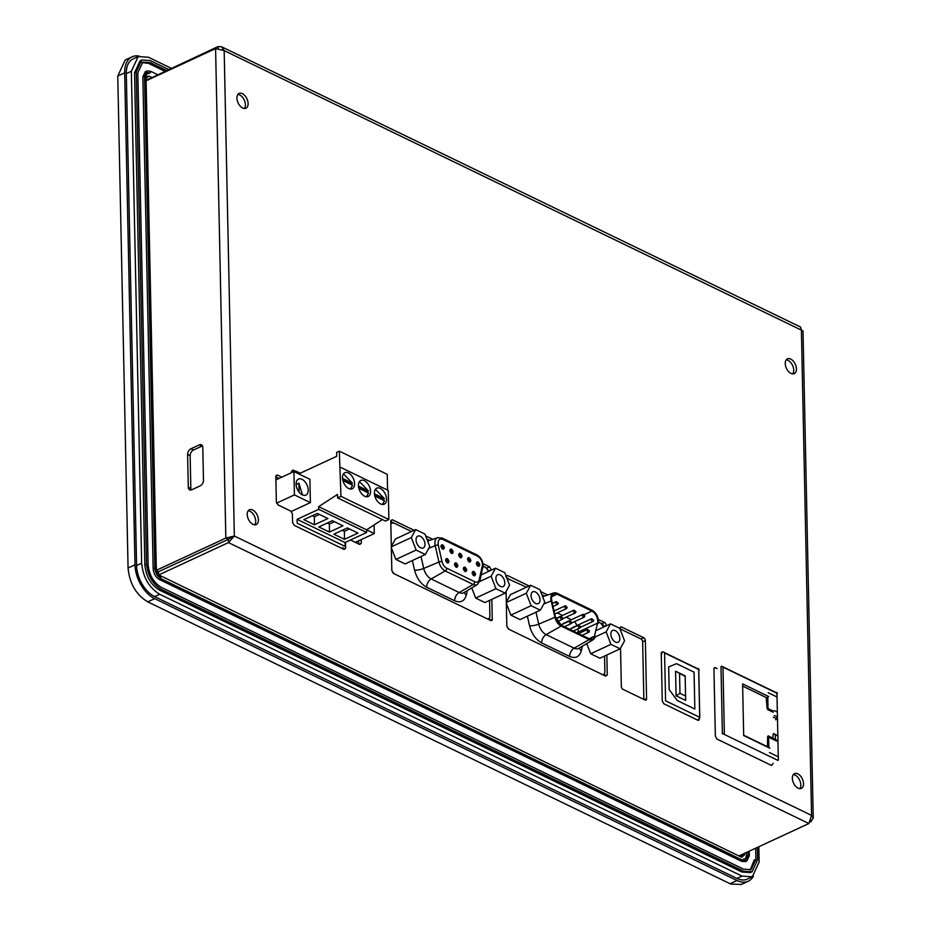 <?xml version="1.0" encoding="UTF-8"?>
<svg xmlns="http://www.w3.org/2000/svg" width="931" height="931" viewBox="0 0 931 931"><rect width="100%" height="100%" fill="white"/><g stroke="black" fill="none" stroke-linecap="round" stroke-linejoin="round"><path stroke-width="1.4" d="M231.633 537.268L228.398 539.328L225.837 538.083L234.344 536.012L229.771 538.13M753.377 876.211A27.895 16.711 -114.9 0 1 748.233 881.238A27.895 16.711 -114.9 0 1 737.003 880.505L730.079 883.717L147.75 601.857C136.101 594.793 129.537 583.504 128.071 568.003L117.76 76.051L125.196 60.015L132.121 56.803A27.895 16.711 -114.9 0 1 139.289 56.128M748.233 881.238L741.309 884.45L730.742 884.019M737.003 880.505L154.674 598.656A27.895 16.711 -114.9 0 1 134.995 564.803L124.684 72.839A27.895 16.711 -114.9 0 1 132.121 56.803M421.01 556.529L423.721 568.457A11.067 6.633 65.1 0 0 431.158 578.966L459.158 592.523L473.227 584.482A9.368 5.609 -114.9 0 0 477.324 584.563L479.861 580.851L483.177 565.501C482.782 560.683 480.687 557.145 476.893 554.899A2.328 1.501 115.8 0 1 477.568 556.203C480.489 557.948 482.153 560.799 482.549 564.768L479.279 579.536A7.052 4.224 -114.9 0 1 474.729 581.735L446.729 568.178A7.052 4.224 -114.9 0 1 441.981 561.474L438.268 545.077C437.698 540.189 439.199 538.281 442.749 539.352A2.328 1.501 -64.2 0 0 442.074 538.037L437.733 537.641L427.632 541.051M391.835 570.656L394.081 573.729M486.773 618.661C488.694 619.336 489.729 618.487 489.881 616.113L489.555 600.402M488.694 571.378L485.703 567.456L483.166 566.234M429.703 540.352L426.829 538.956M411.479 531.531L393.58 522.861L390.845 523.583M481.28 574.811L495.525 568.213L504.753 572.67L509.571 585.145L505.184 593.152L484.911 602.555L475.694 598.086L471.761 587.915M391.323 546.462L395.431 538.968L415.703 529.576L424.92 534.033L429.75 546.509L425.351 554.515L405.09 563.918L395.861 559.45L391.346 547.789M479.651 581.538L491.137 576.219L495.525 568.213M475.694 598.086L495.955 588.695L491.137 576.219M505.184 593.152L495.955 588.695M391.334 546.846L411.304 537.583L415.703 529.576M395.861 559.45L416.134 550.058L411.304 537.583M425.351 554.515L416.134 550.058M495.886 578.523A6.505 3.899 -114.9 0 1 497.62 574.776A6.505 3.899 -114.9 0 1 502.275 576.545A6.505 3.899 -114.9 0 1 504.823 582.853A6.505 3.899 -114.9 0 1 503.089 586.588A6.505 3.899 -114.9 0 1 498.434 584.819A6.505 3.899 -114.9 0 1 495.886 578.523M416.052 539.887A6.505 3.899 -114.9 0 1 417.786 536.14A6.505 3.899 -114.9 0 1 422.441 537.909A6.505 3.899 -114.9 0 1 425.002 544.216A6.505 3.899 -114.9 0 1 423.268 547.952A6.505 3.899 -114.9 0 1 418.613 546.183A6.505 3.899 -114.9 0 1 416.052 539.887M476.323 563.29C477.149 561.079 478.266 561.451 479.663 564.43L479.709 564.931C478.883 567.154 477.766 566.781 476.381 563.802L476.323 563.29M467.478 559.007C468.305 556.796 469.41 557.169 470.807 560.148L470.865 560.648C470.039 562.871 468.921 562.499 467.525 559.519L467.478 559.007M458.622 554.725C459.46 552.514 460.566 552.886 461.962 555.865L462.009 556.366C461.182 558.588 460.077 558.216 458.68 555.237L458.622 554.725M449.778 550.442C450.604 548.231 451.721 548.603 453.106 551.583L453.164 552.083C452.338 554.306 451.221 553.933 449.836 550.954L449.778 550.442M440.933 546.16C441.76 543.948 442.865 544.321 444.262 547.3L444.32 547.8C443.493 550.023 442.376 549.651 440.98 546.672L440.933 546.16M445.6 559.938C446.426 557.716 447.532 558.1 448.928 561.067L448.986 561.579C448.16 563.802 447.043 563.418 445.646 560.439L445.6 559.938M454.444 564.221C455.271 561.998 456.388 562.382 457.784 565.35L457.831 565.862C457.005 568.085 455.899 567.701 454.503 564.721L454.444 564.221M463.301 568.504C464.127 566.281 465.232 566.665 466.629 569.632L466.675 570.144C465.849 572.367 464.744 571.983 463.347 569.004L463.301 568.504M472.145 572.786C472.971 570.563 474.077 570.947 475.473 573.915L475.532 574.427C474.705 576.65 473.588 576.266 472.192 573.287L472.145 572.786M469.515 560.346A1.536 0.919 -114.9 0 1 469.143 561.533L467.851 558.751A1.536 0.919 -114.9 0 1 469.515 560.346M460.67 556.063A1.536 0.919 -114.9 0 1 460.286 557.25L459.006 554.469A1.536 0.919 -114.9 0 1 460.67 556.063M465.337 569.83A1.536 0.919 -114.9 0 1 464.953 571.029L463.661 568.247A1.536 0.919 -114.9 0 1 465.337 569.83M474.182 574.113A1.536 0.919 -114.9 0 1 473.809 575.311L472.517 572.518A1.536 0.919 -114.9 0 1 474.182 574.113M531.054 595.537A6.505 3.899 -114.9 0 1 532.788 591.802A6.505 3.899 -114.9 0 1 537.443 593.571A6.505 3.899 -114.9 0 1 540.003 599.867A6.505 3.899 -114.9 0 1 538.269 603.614A6.505 3.899 -114.9 0 1 533.614 601.845A6.505 3.899 -114.9 0 1 531.054 595.537M610.876 634.174A6.505 3.899 -114.9 0 1 612.61 630.438A6.505 3.899 -114.9 0 1 617.265 632.207A6.505 3.899 -114.9 0 1 619.825 638.503A6.505 3.899 -114.9 0 1 618.091 642.25A6.505 3.899 -114.9 0 1 613.436 640.481A6.505 3.899 -114.9 0 1 610.876 634.174M506.825 626.319L509.071 629.391M601.775 674.323C603.695 674.998 604.731 674.149 604.882 671.763L604.545 656.064M603.695 627.04L600.693 623.118L598.528 622.071M544.693 596.015L541.83 594.618M526.481 587.193L506.93 578.314M596.724 630.275L610.527 623.875L619.743 628.332L624.573 640.807L620.174 648.814L599.913 658.217L590.685 653.748L586.751 643.577M506.324 602.124L510.432 594.63L530.705 585.238L539.922 589.695L544.751 602.171L540.352 610.177L520.08 619.581L510.863 615.112L506.348 603.451M595.13 636.979L606.128 631.881L610.527 623.875M590.685 653.748L610.957 644.357L606.128 631.881M620.174 648.814L610.957 644.357M506.324 602.508L526.306 593.245L530.705 585.238M510.863 615.112L531.124 605.72L526.306 593.245M540.352 610.177L531.124 605.72M577.72 633.208L577.965 632.219A8.332 4.992 65.1 0 0 578.023 628.821M577.011 625.504A8.332 4.992 65.1 0 0 574.427 621.699M571.401 619.72L566.129 617.16M562.557 615.438L557.273 612.877M562.859 624.084A1.536 0.919 -114.9 0 1 563.255 623.491L582.841 614.413A1.536 0.919 -114.9 0 1 584.016 614.926M571.715 628.367A1.536 0.919 -114.9 0 1 572.1 627.773L591.697 618.696A1.536 0.919 -114.9 0 0 591.29 619.581A1.536 0.919 -114.9 0 0 591.883 621.058A1.536 0.919 -114.9 0 0 592.989 621.477A1.536 0.919 -114.9 0 0 593.396 620.593M699.414 717.173L665.595 700.81L699.414 717.173M664.571 652.538L665.572 700.193M677.279 700.531L669.145 689.499L668.667 666.968L676.5 663.663L694.072 672.17L694.84 709.038L677.279 700.531M685.146 675.859L675.569 671.216L676.081 695.794L685.658 700.426L685.146 675.859M675.569 671.216L685.309 676.441M679.56 673.66L679.967 693.327L685.716 696.109M679.967 693.327L676.081 695.794M778.013 760.429L723.422 734L778.013 760.429M774.324 715.485L777.443 716.998L777.839 735.839L775.29 734.606L775.395 739.517L777.629 740.599M777.443 756.403L769.46 752.539L777.443 756.403M769.879 748.21L743.683 735.525L742.601 683.913L768.797 696.597M768.203 692.734L776.186 696.597L768.203 692.734M777.024 711.936L774.22 710.574M773.335 717.184L775.826 718.395L775.802 719.826L777.443 716.998L776.954 693.246L722.619 666.945M743.217 686.391L766.213 697.517L767.074 708.538M768.471 696.807L766.469 698.075M767.656 736.34L767.493 746.743L743.59 735.176M767.493 746.743L769.541 748M778.351 759.987L777.839 735.839L773.929 733.698M773.708 733.64L775.29 734.606M767.784 697.063L768.028 708.538L773.219 711.051M768.622 737.212L768.843 747.442M776.617 741.076L768.308 737.049M769.32 736.584L775.395 739.517L768.284 735.827M767.714 709.597L773.23 712.273M773.3 733.907L772.753 737.992M308.231 490.02A8.833 5.295 65.1 0 0 304.763 481.478A8.833 5.295 65.1 0 0 298.444 479.069A8.833 5.295 65.1 0 0 296.093 484.143A8.833 5.295 65.1 0 0 299.561 492.697A8.833 5.295 65.1 0 0 305.88 495.106A8.833 5.295 65.1 0 0 308.231 490.02M374.413 493.244A8.833 5.295 -114.9 0 1 376.764 488.17A8.833 5.295 -114.9 0 1 383.083 490.567A8.833 5.295 -114.9 0 1 386.551 499.121A8.833 5.295 -114.9 0 1 384.2 504.195A8.833 5.295 -114.9 0 1 377.881 501.797A8.833 5.295 -114.9 0 1 374.413 493.244M342.468 477.789A8.833 5.295 -114.9 0 1 344.819 472.704A8.833 5.295 -114.9 0 1 351.138 475.113A8.833 5.295 -114.9 0 1 354.606 483.655A8.833 5.295 -114.9 0 1 352.255 488.74A8.833 5.295 -114.9 0 1 345.936 486.331A8.833 5.295 -114.9 0 1 342.468 477.789M358.435 485.517A8.833 5.295 -114.9 0 1 360.797 480.431A8.833 5.295 -114.9 0 1 367.105 482.84A8.833 5.295 -114.9 0 1 370.573 491.393A8.833 5.295 -114.9 0 1 368.222 496.467A8.833 5.295 -114.9 0 1 361.903 494.058A8.833 5.295 -114.9 0 1 358.435 485.517M298.77 473.891L336.708 456.306L336.626 452.408L339.326 451.163L340.955 496.316L337.581 497.876L385.492 521.069L388.879 519.51L388.262 490.428L340.35 467.234M296.116 472.611L296.093 471.202L300.236 473.216M310.395 502.624L294.417 494.896L293.928 471.552L309.907 479.279L310.395 502.624L291.31 511.468M318.716 509.315L297.105 519.335L297.187 523.222L345.098 546.416L345.017 542.529L366.639 532.509L318.716 509.315L318.658 506.65L337.511 494.408L337.581 497.876M339.326 451.163L387.249 474.345L387.575 490.09M382.385 519.568L366.581 529.844L366.639 532.509M340.955 496.316L388.879 519.51M374.099 524.956L374.285 533.544L318.658 506.65M297.105 519.335L345.017 542.529M303.82 519.661L317.331 513.4L327.945 518.544L314.434 524.805L303.82 519.661M318.833 526.934L332.344 520.662L342.969 525.806L329.446 532.078L318.833 526.934M333.845 534.196L347.356 527.935L357.981 533.079L344.458 539.34L333.845 534.196M294.417 494.896L276.565 503.171M275.89 479.907L293.928 471.552M355.316 542.342L374.285 533.544M314.434 524.805L314.375 516.763L312.269 515.751M319.426 514.412L314.375 516.763M329.446 532.078L329.388 524.025L327.281 523.013M334.438 521.686L329.388 524.025M344.458 539.34L344.4 531.298L342.294 530.274M349.462 528.948L344.4 531.298M382.455 504.486L384.503 500.75L374.832 496.06M350.51 489.031L352.558 485.284L342.887 480.594M366.488 496.758L368.536 493.011L358.854 488.333M296.105 484.469L298.886 483.177L299.072 492.115M302.482 494.943L298.886 483.177M374.437 493.849L384.468 498.702L375.414 489.31M384.468 498.702L382.781 499.482L374.704 495.571M342.503 478.383L352.523 483.236L343.469 473.844M352.523 483.236L350.836 484.015L342.759 480.117M358.47 486.122L368.49 490.963L359.447 481.571M368.49 490.963L366.802 491.754L358.738 487.844M750.2 870.008L754.343 859.767M164.81 71.245L148.576 63.389L141.966 62.563M745.37 861.559L741.728 861.361L159.387 579.513C155.71 577.243 153.638 573.671 153.161 568.783L142.85 76.831L145.306 71.71M756.03 858.987L751.073 869.67L743.59 869.182L161.261 587.333C153.522 582.562 149.146 575.044 148.134 564.756L137.835 72.804L142.792 62.109L150.263 62.598L148.576 63.389M166.498 70.465L150.263 62.598M749.222 851.19L749.315 855.74L746.965 860.814L743.415 860.581L161.075 578.721C157.386 576.475 155.302 572.902 154.849 568.003L144.538 76.051L146.9 70.977L150.45 71.198L157.514 74.62M168.639 69.464L150.228 60.55L141.815 60.003L136.24 72.024L146.539 563.988C147.68 575.556 152.591 584.016 161.296 589.37L743.636 871.23L752.05 871.777L757.625 859.755L757.369 847.408M161.04 577.092C158.142 575.3 156.501 572.484 156.129 568.62L145.818 76.668L147.68 72.653L150.485 72.839M747.965 851.772L748.035 855.112L746.185 859.127L743.38 858.941M755.937 860.535L755.681 848.199M141.815 60.003L140.116 60.783L134.541 72.816L144.852 564.768C145.934 576.37 150.857 584.843 159.608 590.161L741.949 872.01L750.363 872.568L752.05 871.777M148.797 73.63L146.9 73.212M745.265 859.36L746.348 855.903L748.035 855.112M746.278 852.552L746.348 855.903M171.234 68.266L148.448 57.245L138.16 56.57L131.352 71.268L141.652 563.22C143.06 577.348 149.065 587.694 159.701 594.257L742.03 876.106L752.318 876.781L759.126 862.083L758.812 846.745M156.35 570.459L146.051 78.379L148.844 76.086L151.544 77.389M744.404 853.424L744.439 854.972L741.635 857.265L158.34 574.73M138.16 56.57L133.098 58.921A25.579 15.315 65.1 0 0 126.29 73.619L136.589 565.571A25.579 15.315 65.1 0 0 154.627 596.608L736.968 878.457A25.579 15.315 65.1 0 0 747.256 879.132L752.318 876.781M148.844 76.086L146.155 77.331M740.587 856.753L744.439 854.972M248.216 510.758A8.135 4.876 -114.9 0 1 255.711 521.127A8.135 4.876 -114.9 0 1 254.733 524.816M258.411 519.87A8.135 4.876 -114.9 0 1 256.246 524.549A8.135 4.876 -114.9 0 1 250.427 522.338A8.135 4.876 -114.9 0 1 247.227 514.459A8.135 4.876 -114.9 0 1 249.403 509.781A8.135 4.876 -114.9 0 1 255.222 511.992A8.135 4.876 -114.9 0 1 258.411 519.87M793.328 774.604A8.135 4.876 -114.9 0 1 800.835 784.961A8.135 4.876 -114.9 0 1 799.845 788.662M803.534 783.716A8.135 4.876 -114.9 0 1 801.37 788.394A8.135 4.876 -114.9 0 1 795.551 786.171A8.135 4.876 -114.9 0 1 792.351 778.304A8.135 4.876 -114.9 0 1 794.515 773.626A8.135 4.876 -114.9 0 1 800.334 775.837A8.135 4.876 -114.9 0 1 803.534 783.716M786.23 359.832A8.135 4.876 -114.9 0 1 793.724 370.201A8.135 4.876 -114.9 0 1 792.747 373.901M796.424 368.944A8.135 4.876 -114.9 0 1 794.259 373.622A8.135 4.876 -114.9 0 1 788.441 371.411A8.135 4.876 -114.9 0 1 785.24 363.532A8.135 4.876 -114.9 0 1 787.417 358.854A8.135 4.876 -114.9 0 1 793.235 361.077A8.135 4.876 -114.9 0 1 796.424 368.944M237.905 94.45A8.135 4.876 -114.9 0 1 245.412 104.807A8.135 4.876 -114.9 0 1 244.434 108.508M248.112 103.562A8.135 4.876 -114.9 0 1 245.947 108.229A8.135 4.876 -114.9 0 1 240.128 106.018A8.135 4.876 -114.9 0 1 236.928 98.151A8.135 4.876 -114.9 0 1 239.092 93.472A8.135 4.876 -114.9 0 1 244.911 95.684A8.135 4.876 -114.9 0 1 248.112 103.562M506.685 577.674L508 578.314M601.263 623.456L601.88 623.747A2.328 1.397 -114.9 0 1 603.521 626.516M604.498 673.602L604.545 675.592M390.799 521.593L393.01 522.652M486.273 567.794L488.519 570.912M489.508 617.94L489.543 619.941M358.54 540.841L358.61 543.937M342.876 547.451L342.899 548.894M275.82 476.823L279.114 478.418M291.531 471.854L292.381 472.261M620.127 628.879L641.017 638.98A2.328 1.397 -114.9 0 1 642.646 641.808L643.856 699.437M661.254 653.585L661.86 653.876M606.837 655.005L607.256 674.882L605.709 676.162L508.466 629.088L506.825 626.272L506.092 591.488M607.256 674.882L605.115 675.871M598.365 619.487L604.58 622.502A2.328 1.397 -114.9 0 1 606.221 625.318L606.232 625.865M506.045 576.033L507.337 575.428L529.111 585.971M540.643 591.546L547.742 594.99M491.847 599.343L492.255 619.22A2.328 1.397 -114.9 0 1 491.638 620.558A2.328 1.397 -114.9 0 1 490.707 620.5L393.464 573.438L391.823 570.61L390.787 521.046L392.347 519.777L414.12 530.309M488.531 570.901L491.231 570.203M482.98 563.639L489.578 566.839L486.878 568.085M390.857 520.464L392.347 519.777M425.642 535.884L432.74 539.328M361.251 539.596L361.321 543.215L359.18 544.204M291.543 472.657L291.519 471.319L293.067 470.039L295.779 471.354M275.879 475.706L277.368 475.008L281.814 477.161M345.494 542.308L345.622 548.184L344.063 549.465L294.231 525.34L292.59 522.524L292.415 513.912L290.775 511.096L277.997 504.916L276.356 502.088L275.809 476.288L277.368 475.008M345.622 548.184L343.481 549.174M361.321 543.215L359.773 544.495L350.475 539.992M620.139 629.344L620.116 628.332A2.328 1.397 -114.9 0 1 620.733 627.005A2.328 1.397 -114.9 0 1 621.675 627.063L643.717 637.735A2.328 1.397 -114.9 0 1 645.358 640.551L646.568 698.716A2.328 1.397 -114.9 0 1 645.951 700.054A2.328 1.397 -114.9 0 1 645.02 699.996L622.979 689.324A2.328 1.397 -114.9 0 1 621.338 686.508L620.535 648.162M661.313 652.468L662.802 651.77L664.559 652.631M699.274 717.475L699.309 718.907A2.328 1.397 -114.9 0 1 698.681 720.245A2.328 1.397 -114.9 0 1 697.75 720.187L663.884 703.801L662.255 700.973L661.243 653.05L662.802 651.77M773.149 763.245L771.613 765.503L716.998 739.063L715.357 736.246L713.949 669.063A2.328 1.397 -114.9 0 1 714.566 667.725A2.328 1.397 -114.9 0 1 715.497 667.795L717.126 668.574M505.789 576.708L507.337 575.428M489.578 566.839L491.219 569.656M218.11 48.505L218.075 46.55L221.497 46.759L224.173 50.611L234.344 536.012L228.467 542.598L158.619 574.986M738.935 855.961L808.876 823.528L811.564 815.393L813.24 818.279L810.249 822.003M813.24 818.279L803.022 330.924L224.173 50.611L215.585 48.587L146.097 80.811M234.344 536.012L811.564 815.393L801.393 329.993L800.555 327.037L221.497 46.759M158.538 574.904L158.468 571.739L228.398 539.328L228.467 542.598L808.876 823.528M156.35 570.307L225.837 538.083L215.585 48.587M188.283 487.239L187.596 454.468A4.655 3.002 115.8 0 1 190.878 448.8L199.327 444.89A4.655 3.002 115.8 0 1 201.445 444.797A4.655 3.002 115.8 0 1 202.795 447.415L203.482 480.187A4.655 3.002 115.8 0 1 200.188 485.854L191.739 489.764A4.655 3.002 115.8 0 1 189.633 489.857A4.655 3.002 115.8 0 1 188.283 487.239L190.832 488.472L190.145 455.701A4.655 3.002 115.8 0 1 193.439 450.045L201.887 446.124L199.327 444.89M146.086 80.357L218.075 46.55M810.715 821.177L811.367 821.491M156.431 570.75L158.468 571.739L228.398 539.328M190.832 488.472A4.655 3.002 -64.2 0 0 191.146 489.974M202.481 445.914A4.655 3.002 -64.2 0 0 201.887 446.124M148.145 78.972L148.169 79.845M156.92 572.239L158.468 571.739L157.06 572.565M477.394 565.792A1.536 0.919 65.1 0 0 478.336 564.477A1.536 0.919 65.1 0 0 476.695 563.034A1.536 0.919 -114.9 0 1 478.359 564.628A1.536 0.919 -114.9 0 1 477.987 565.815L476.695 563.034M468.549 561.509A1.536 0.919 65.1 0 0 469.48 560.194A1.536 0.919 65.1 0 0 467.851 558.751L467.851 558.751M459.693 557.227A1.536 0.919 65.1 0 0 460.636 555.912A1.536 0.919 65.1 0 0 459.006 554.469L458.995 554.469M450.848 552.944A1.536 0.919 65.1 0 0 451.791 551.629A1.536 0.919 65.1 0 0 450.15 550.186A1.536 0.919 -114.9 0 1 451.814 551.78A1.536 0.919 -114.9 0 1 451.442 552.967L450.15 550.186M442.004 548.662A1.536 0.919 65.1 0 0 442.935 547.347A1.536 0.919 65.1 0 0 441.306 545.903A1.536 0.919 -114.9 0 1 442.97 547.486A1.536 0.919 -114.9 0 1 442.597 548.685L441.306 545.903M446.671 562.429A1.536 0.919 65.1 0 0 447.602 561.125A1.536 0.919 65.1 0 0 445.972 559.682A1.536 0.919 -114.9 0 1 447.636 561.265A1.536 0.919 -114.9 0 1 447.264 562.464L445.972 559.682M455.515 566.711A1.536 0.919 65.1 0 0 456.458 565.408A1.536 0.919 65.1 0 0 454.828 563.965L454.817 563.965A1.536 0.919 -114.9 0 1 456.481 565.548A1.536 0.919 -114.9 0 1 456.109 566.746L454.828 563.953M464.36 570.994A1.536 0.919 65.1 0 0 465.302 569.691A1.536 0.919 65.1 0 0 463.673 568.247M473.216 575.288A1.536 0.919 65.1 0 0 474.147 573.973A1.536 0.919 65.1 0 0 472.517 572.53L472.517 572.53M134.995 564.803L128.071 568.003M147.75 601.857L154.674 598.656M117.76 76.051L124.684 72.839M467.385 590.557L466.291 595.165C464.418 601.298 460.542 603.172 454.665 600.786L426.654 587.228C420.754 583.923 416.727 578.221 414.551 570.121L412.375 560.532M426.654 587.228A6.971 4.504 -64.2 0 1 431.158 578.966L445.227 570.924A9.368 5.609 -114.9 0 1 438.932 562.033L423.721 568.457A6.971 1.885 -12.8 0 1 414.551 570.121M477.324 584.563L463.999 592.605A11.067 6.633 65.1 0 1 459.158 592.523A6.971 4.504 -64.2 0 0 454.665 600.786M464.522 592.291A6.971 4.446 -166.7 0 0 466.291 595.165M441.981 561.474A2.328 0.628 -12.8 0 0 438.932 562.033L435.208 545.636L428.726 548.371M438.268 545.077A2.328 0.628 -12.8 0 0 435.208 545.636A9.368 5.609 -114.9 0 1 437.733 537.641M474.729 581.735A2.328 1.501 -64.2 0 1 473.227 584.482L445.227 570.924A2.328 1.501 -64.2 0 0 446.729 568.178M472.645 574.101L473.914 573.368M479.861 580.851A2.328 1.478 -166.7 0 0 479.279 579.536M482.956 567.759A2.328 1.478 -166.7 0 0 482.386 566.432M442.749 539.352L477.568 556.203M589.242 631.323A1.536 0.919 -114.9 0 1 588.834 632.196A1.536 0.919 -114.9 0 1 587.729 631.777A1.536 0.919 -114.9 0 1 587.135 630.299A1.536 0.919 -114.9 0 1 587.542 629.414L578.523 633.592M580.385 627.04A1.536 0.919 -114.9 0 1 579.978 627.913A1.536 0.919 -114.9 0 1 578.884 627.494A1.536 0.919 -114.9 0 1 578.279 626.016A1.536 0.919 -114.9 0 1 578.686 625.132L569.679 629.309M571.541 622.758A1.536 0.919 -114.9 0 1 571.134 623.63A1.536 0.919 -114.9 0 1 570.04 623.211A1.536 0.919 -114.9 0 1 569.435 621.733A1.536 0.919 -114.9 0 1 569.842 620.849L560.846 625.015M562.696 618.475A1.536 0.919 -114.9 0 1 562.289 619.348A1.536 0.919 -114.9 0 1 561.184 618.929A1.536 0.919 -114.9 0 1 560.59 617.451A1.536 0.919 -114.9 0 1 560.997 616.566L556.11 618.836M557.995 603.463A1.536 0.919 -114.9 0 1 557.588 604.347A1.536 0.919 -114.9 0 1 556.494 603.928A1.536 0.919 -114.9 0 1 555.888 602.45A1.536 0.919 -114.9 0 1 556.296 601.566L552.49 603.335M566.886 607.128L566.048 606.721L566.886 607.128M566.851 607.745A1.536 0.919 -114.9 0 1 566.444 608.63A1.536 0.919 -114.9 0 1 565.338 608.211A1.536 0.919 -114.9 0 1 564.745 606.733A1.536 0.919 -114.9 0 1 565.152 605.848A1.536 0.919 -114.9 0 1 566.327 606.36M584.587 615.694L583.749 615.286L584.587 615.694M584.54 616.31A1.536 0.919 -114.9 0 1 584.133 617.195A1.536 0.919 -114.9 0 1 583.039 616.776A1.536 0.919 -114.9 0 1 582.434 615.298A1.536 0.919 -114.9 0 1 582.841 614.413L584.831 615.985L584.133 617.195L571.75 622.932M575.695 612.028A1.536 0.919 -114.9 0 1 575.288 612.912A1.536 0.919 -114.9 0 1 574.194 612.493A1.536 0.919 -114.9 0 1 573.589 611.015A1.536 0.919 -114.9 0 1 573.996 610.131L555.982 618.475M551.722 600.774A8.332 4.992 -114.9 0 1 551.489 598.761A8.332 4.992 -114.9 0 1 553.701 593.966A8.332 4.992 -114.9 0 1 557.052 594.187L557.064 593.361A9.263 5.551 -114.9 0 0 553.677 592.977L542.633 596.701M557.366 593.501L592.081 610.224L591.883 611.05A8.332 4.992 -114.9 0 1 597.76 621.152A8.332 4.992 -114.9 0 1 597.562 623.13L594.467 636.222A8.332 4.992 -114.9 0 1 592.442 639.038A8.332 4.992 -114.9 0 1 589.416 638.969M592.197 610.375A9.263 5.551 -114.9 0 1 598.412 621.152M582.375 646.219L581.293 650.827C579.419 656.96 575.544 658.834 569.656 656.448L541.656 642.89C535.756 639.574 531.717 633.871 529.553 625.783L527.377 616.194M536.012 612.191L538.712 624.119A6.971 1.885 -12.8 0 1 529.553 625.783M569.656 656.448A6.971 4.504 -64.2 0 1 574.159 648.174L546.148 634.628L561.125 626.074A9.263 5.551 -114.9 0 1 554.911 617.276L538.712 624.119A11.067 6.633 65.1 0 0 546.148 634.628A6.971 4.504 -64.2 0 0 541.656 642.89M561.416 625.434L589.3 638.817L589.137 639.62L574.159 648.174A11.067 6.633 65.1 0 0 578.989 648.267L593.187 639.702A9.263 5.551 -114.9 0 1 589.137 639.62L561.125 626.074L561.079 625.271A8.332 4.992 -114.9 0 1 555.481 617.358L551.769 600.961L555.446 617.172M579.524 647.953A6.971 4.446 -166.7 0 0 581.293 650.827M592.442 639.038L589.3 638.817L561.3 625.26L555.632 617.218L554.911 617.276L551.187 600.879L543.727 604.033M553.701 593.966C551.629 595.735 551.036 598.028 551.92 600.821L551.187 600.879A9.263 5.551 -114.9 0 1 553.677 592.977L557.25 593.361L592.081 610.224C595.898 612.517 598.063 616.206 598.54 621.303L598.33 623.502L597.562 623.13L577.965 632.219M595.188 636.42L595.118 636.734A9.263 5.551 -114.9 0 1 593.187 639.702L595.223 636.595L594.467 636.222L589.102 638.713M598.424 621.454A9.263 5.551 -114.9 0 1 598.284 623.316M551.827 596.62L557.052 594.187L591.883 611.05L584.179 614.623M698.704 670.425L699.693 717.673M698.774 670.39A1.397 0.663 178.8 0 0 699.146 669.936A1.397 0.663 178.8 0 0 698.762 669.494L699.751 716.742M664.175 652.503L697.726 668.737A1.397 0.838 -114.9 0 1 698.32 669.273M697.726 668.737A1.397 0.896 115.8 0 1 698.762 669.494L665.223 653.259M722.386 733.861L720.99 666.771M722.956 666.759L724.365 733.861M776.966 694.142A1.397 0.663 178.8 0 0 777.327 693.688A1.397 0.663 178.8 0 0 776.954 693.246A1.397 0.896 -64.2 0 0 775.907 692.478L721.583 666.189M775.907 692.478A1.397 0.838 -114.9 0 1 776.501 693.025M142.85 76.831L144.538 76.051M153.161 568.783L154.849 568.003M159.387 579.513L161.075 578.721M741.728 861.361L743.415 860.581M743.636 871.23L741.949 872.01M161.296 589.37L159.608 590.161M146.539 563.988L144.852 564.768M136.24 72.024L134.541 72.816M742.03 876.106L736.968 878.457M159.701 594.257L154.627 596.608M141.652 563.22L136.589 565.571M131.352 71.268L126.29 73.619M603.532 626.563L606.221 625.318M601.88 623.747L604.58 622.502M490.125 620.209L492.255 619.22M644.438 699.705L646.568 698.716M642.646 641.808L645.358 640.551M641.017 638.98L643.717 637.735M620.186 627.75L621.675 627.063M697.168 719.907L699.309 718.907M714.007 668.481L715.497 667.795M190.145 455.701L187.596 454.468M190.878 448.8L193.439 450.045M476.893 554.899L442.074 538.037M587.542 629.414L589.532 630.985L588.834 632.196L582.096 635.326M578.686 625.132L580.676 626.703L579.978 627.913L573.24 631.043M569.842 620.849L571.832 622.42L571.134 623.63L564.395 626.761M560.997 616.566L562.987 618.137L562.289 619.348L557.471 621.582M556.296 601.566L558.286 603.137L557.588 604.347L553.177 606.395M554.899 613.983L566.444 608.63L567.142 607.419L565.152 605.848L554.201 610.922M591.697 618.696L593.687 620.267L592.989 621.477L580.607 627.215M573.996 610.131L575.986 611.702L575.288 612.912L562.906 618.65M699.146 669.936A1.397 1.397 0 0 0 698.355 668.702M777.327 693.688A1.397 1.397 0 0 0 776.547 692.455M145.201 71.757L146.889 70.977M745.277 861.594L746.965 860.814"/></g></svg>
